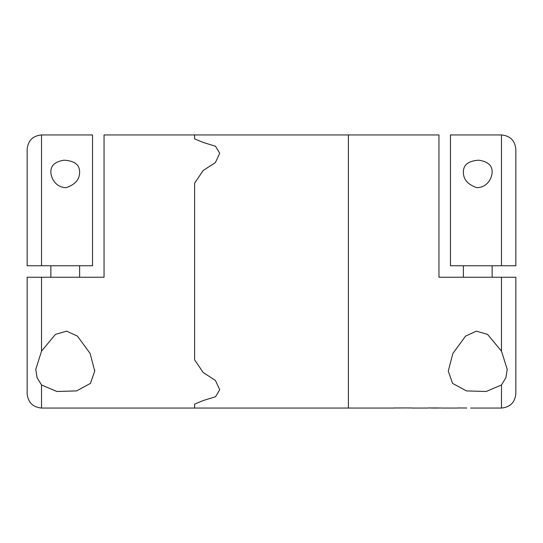 <?xml version="1.0" encoding="UTF-8"?>
<svg xmlns="http://www.w3.org/2000/svg" width="543" height="543" viewBox="0 0 543 543"><rect width="100%" height="100%" fill="white"/><g stroke="black" fill="none" stroke-linecap="round" stroke-linejoin="round"><path stroke-width="0.81" d="M79.611 171.921C79.801 179.224 75.362 184.464 66.294 187.64C55.698 187.695 50.872 177.941 50.866 171.921C50.743 165.472 55.169 161.563 64.142 160.192C74.432 160.803 79.583 164.712 79.611 171.921M41.526 265.751L92.548 265.751L92.548 134.949L41.526 134.949L41.526 265.751L27.15 265.751L27.15 149.325C28.005 140.596 32.79 135.804 41.526 134.949M501.474 351.145L507.23 369.423L505.893 377.745L501.474 384.98L486.128 391.489L466.457 390.919L452.557 383.392L448.267 371.079L452.889 353.432L465.595 336.097L476.333 331.162L487.56 334.373L501.474 351.145L501.474 277.249L438.954 277.249L438.954 134.949L194.604 134.949L194.604 138.852L194.604 134.949L104.046 134.949L104.046 277.249L27.15 277.249L27.15 393.675C28.005 402.404 32.79 407.196 41.526 408.051L348.396 408.051L348.396 134.949L348.396 408.051L394.374 408.051M194.604 404.148L194.604 408.051L194.604 404.148L203.191 400.537L194.604 404.148M219.718 389.752L215.523 396.757L203.191 400.537L215.523 396.757L219.718 389.752L215.395 380.412L203.191 372.518L194.604 359.812L203.191 372.518M194.604 183.188L194.604 359.812L194.604 183.188L203.191 170.482L194.604 183.188M203.191 142.463L215.496 146.23L219.718 153.248L215.401 162.581L203.191 170.482L215.401 162.581L219.718 153.248L215.496 146.23L203.191 142.463L194.604 138.852L203.191 142.463M35.777 369.43L37.107 377.745L41.526 384.98L37.1 377.738L35.77 369.43L41.526 351.145L55.42 334.386L66.66 331.162L77.411 336.097L90.111 353.425L94.733 371.086L90.477 383.351L76.651 390.892L56.954 391.496L41.526 384.98L56.872 391.489L76.543 390.919L90.443 383.392L94.733 371.079L94.706 369.953L94.706 371.079M79.611 265.751L79.611 277.249M458.007 407.956L466.79 408.017M441.486 408.01L427.864 407.956M398.182 407.969L411.893 407.956M399.295 407.997L394.374 407.956M463.389 171.921C463.41 164.739 468.534 160.83 478.77 160.192C487.811 161.542 492.263 165.459 492.134 171.921C492.168 177.948 487.275 187.688 476.727 187.64C467.652 184.484 463.206 179.244 463.389 171.921M501.474 384.98L501.474 408.051C510.21 407.196 514.995 402.404 515.85 393.675L515.85 277.249L501.474 277.249M450.452 134.949L450.452 265.751L501.474 265.751L501.474 134.949L450.452 134.949M501.474 134.949C510.21 135.804 514.995 140.596 515.85 149.325L515.85 265.751L501.474 265.751M492.134 265.751L492.134 277.249M438.337 407.969L431.671 407.956M436.626 407.956L436.626 408.044C438.819 408.044 438.819 408.051 436.626 408.044L431.671 408.044M41.526 277.249L41.526 351.145M41.526 384.98L41.526 408.051M50.866 265.751L50.866 277.249M501.474 408.051L470.605 408.051M458.007 408.051L442.097 408.051M427.864 408.051L411.893 408.051M463.389 265.751L463.389 277.249"/></g></svg>
